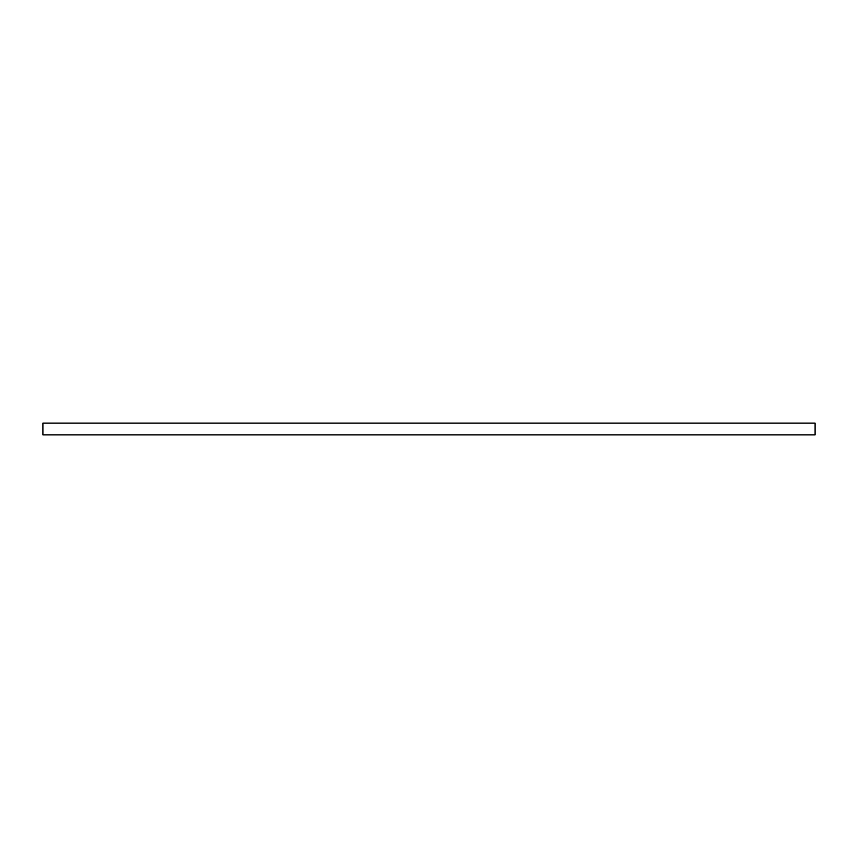<?xml version="1.0" encoding="UTF-8"?>
<svg xmlns="http://www.w3.org/2000/svg" width="858" height="858" viewBox="0 0 858 858"><rect width="100%" height="100%" fill="white"/><g stroke="black" fill="none" stroke-linecap="round" stroke-linejoin="round"><path stroke-width="1.29" d="M42.9 423.144L42.9 434.856L815.1 434.856L815.1 423.144L42.9 423.144"/></g></svg>
